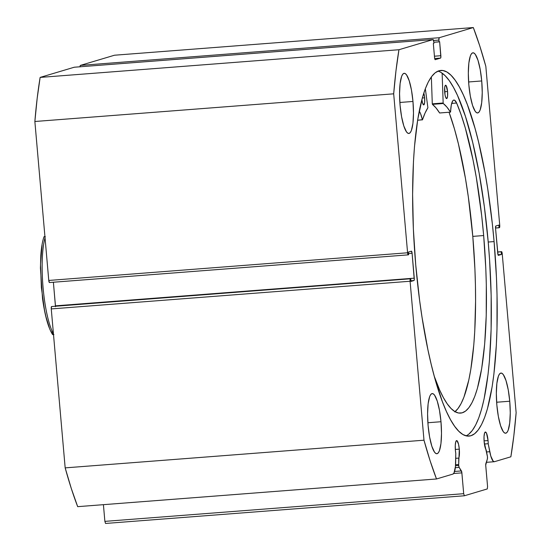 <?xml version="1.0" encoding="UTF-8"?>
<svg xmlns="http://www.w3.org/2000/svg" width="551" height="551" viewBox="0 0 551 551"><rect width="100%" height="100%" fill="white"/><g stroke="black" fill="none" stroke-linecap="round" stroke-linejoin="round"><path stroke-width="0.83" d="M458.687 464.507L455.574 464.748L458.687 464.507L459.3 449.141L455.319 449.444L459.3 449.141L458.528 444.168L456.944 440.662L455.856 441.523L455.278 445.139L455.388 450.305A9.16 1.997 -94.4 0 1 456.641 440.586A9.16 1.997 -94.4 0 1 459.3 449.141A9.16 1.997 -94.4 0 1 458.763 458.088L455.718 458.329L458.763 458.088L458.687 464.507A2.232 0.489 -94.4 0 0 458.721 465.464A2.232 0.489 -94.4 0 1 458.687 464.507M455.512 465.712L458.721 465.464L455.512 465.712M49.438 282.532L48.77 280.452A2.232 0.489 85.6 0 0 49.418 282.539A2.232 0.489 85.6 0 0 49.438 282.532L408.215 254.858A2.232 0.489 -94.4 0 0 408.263 254.858L408.642 254.741L408.408 252.076L411.418 251.173A2.232 0.489 -94.4 0 1 412.093 253.26L408.539 253.529L412.093 253.26L414.269 278.165A2.232 0.489 -94.4 0 1 413.987 280.535L410.922 280.769L413.987 280.535L410.977 281.43L410.743 278.765L410.364 278.875A2.232 0.489 -94.4 0 0 410.082 281.244L51.264 308.918L51.546 306.556A2.232 0.489 85.6 0 0 51.264 308.918L65.17 467.875L423.988 440.201L65.17 467.875L51.264 308.918L410.082 281.244L423.988 440.201A277.132 60.452 -94.4 0 0 436.509 478.977L77.684 506.658L71.286 488.441L65.17 467.875A277.132 60.452 85.6 0 0 77.684 506.658L436.509 478.977L452.908 474.087A19.306 4.208 -94.4 0 0 455.677 461.883L455.78 453.39A9.16 1.997 -94.4 0 1 455.388 450.305L455.78 453.39L455.436 466.621L453.996 472.978L452.908 474.087L436.509 478.977L430.104 460.767L423.988 440.201L410.082 281.244L410.364 278.875L410.743 278.765L410.977 281.43L413.987 280.535L414.269 279.784L412.093 253.26L411.418 251.173L408.408 252.076L408.642 254.741L408.064 254.741L407.588 252.778L393.683 93.822L395.983 70.742L398.952 49.728L433.079 39.555L433.747 41.635L433.906 43.412L433.334 43.584L434.56 57.593L435.228 59.68L440.58 58.082L440.855 57.332L439.636 41.704L439.064 41.876L438.906 40.092L439.188 37.73L473.316 27.55L479.714 45.767L485.83 66.334L499.736 225.29L499.626 227.432L499.075 227.77L498.841 225.097L495.831 226L495.549 228.362L498.008 254.803L498.4 255.354L501.41 254.459L501.176 251.786L501.562 251.676L502.23 253.756L516.135 412.713L513.835 435.786L510.867 456.8L494.467 461.69L493.248 461.27L490.796 456.07L488.214 443.713L488.055 440.559L484.074 440.869L488.055 440.559L486.526 433.238L485.3 432.025L484.611 432.941L484.026 436.564L484.143 441.73A9.16 1.997 -94.4 0 1 485.397 432.012A9.16 1.997 -94.4 0 1 488.055 440.559A9.16 1.997 -94.4 0 1 488.214 443.713L484.405 444.01L488.214 443.713L489.756 451.717L486.574 451.958L489.756 451.717A19.306 4.208 -94.4 0 0 494.275 461.731A19.306 4.208 -94.4 0 0 494.467 461.69L510.867 456.8A277.132 60.452 -94.4 0 0 516.135 412.713L502.23 253.756A2.232 0.489 -94.4 0 0 501.582 251.669L497.615 251.979L501.562 251.676L497.622 252.062L501.176 251.786L501.41 254.459L497.98 254.72L501.41 254.459L498.4 255.354A2.232 0.489 -94.4 0 1 498.38 255.361A2.232 0.489 -94.4 0 1 497.732 253.274L495.549 228.362A2.232 0.489 -94.4 0 1 495.831 226L498.841 225.097L499.075 227.77L495.528 228.038L499.454 227.653A2.232 0.489 -94.4 0 0 499.736 225.29L485.83 66.334A277.132 60.452 -94.4 0 0 473.316 27.55L439.188 37.73L80.37 65.404L114.491 55.224L473.316 27.55L114.491 55.224L80.37 65.404A2.232 0.489 85.6 0 0 80.047 66.781M486.182 449.912A9.16 1.997 -94.4 0 1 484.143 441.73L487.47 456.793L487.373 458.983L485.713 465.12L487.573 486.567L487.284 488.937L464.369 495.776L463.694 493.689L461.8 472.248L459.031 467.09L458.721 465.464A2.232 0.489 -94.4 0 0 459.176 467.4L455.319 467.696L459.176 467.4L461.421 470.933A2.232 0.489 -94.4 0 1 461.876 472.868L453.666 473.502L461.876 472.868L463.694 493.689L464.369 495.776L105.551 523.45L104.876 521.37L103.416 504.675L104.876 521.37L463.694 493.689L104.876 521.37L105.551 523.45L464.369 495.776L487.284 488.937L487.573 486.567L485.748 465.747A2.232 0.489 -94.4 0 1 485.844 463.646L487.373 458.983A2.232 0.489 -94.4 0 0 487.346 455.959L486.182 449.912M494.089 241.579A183.38 40.003 -94.4 0 1 469.011 436.103A183.38 40.003 -94.4 0 1 415.736 264.948L419.6 300.329L422.059 317.424L427.886 349.596L431.206 364.363L434.753 378.069L442.398 401.741L446.42 411.487L450.525 419.71L454.671 426.336L458.818 431.288L462.93 434.525L466.959 436.02L470.878 435.751L474.638 433.727L478.213 429.966L481.56 424.504L484.653 417.389L487.456 408.697L492.105 386.919L493.903 374.039L496.355 344.933L496.988 328.981L497.036 295.054L496.451 277.408L494.089 241.579L492.332 223.747L487.766 189.11L484.997 172.635L478.612 142.165L475.065 128.466L467.42 104.786L463.398 95.041L459.3 86.817L455.154 80.198L451.007 75.246L446.895 72.002L442.859 70.514L438.947 70.776L435.18 72.801L431.605 76.561L428.258 82.03L425.165 89.138L422.362 97.837L417.713 119.615L414.497 146.532L413.464 161.595L412.609 194.227L413.374 229.126L415.736 264.948A183.38 40.003 -94.4 0 1 440.807 70.432A183.38 40.003 -94.4 0 1 494.089 241.579L488.214 242.034L494.089 241.579M466.036 435.827A183.38 40.003 85.6 0 0 488.214 242.034A183.38 40.003 85.6 0 0 437.907 71.155M412.968 101.46L399.861 102.472L412.968 101.46L411.473 90.116L409.221 80.797L406.562 74.908L405.205 73.558L403.897 73.359L402.691 74.309L401.631 76.382L400.109 83.511L399.565 93.67L400.074 105.31A30.174 6.584 -94.4 0 1 404.2 73.304A30.174 6.584 -94.4 0 1 412.968 101.46A30.174 6.584 -94.4 0 1 408.842 133.466A30.174 6.584 -94.4 0 1 400.074 105.31L401.576 116.654L403.821 125.972L406.486 131.861L407.843 133.211L409.152 133.411L410.357 132.46L411.418 130.387L412.94 123.259L413.484 113.1L412.968 101.46M481.726 80.956L468.612 81.968L481.726 80.956L480.224 69.612L477.979 60.286L475.32 54.397L473.956 53.054L472.648 52.848L471.442 53.805L470.382 55.871L468.86 63.007L468.316 73.166L468.832 84.799A30.174 6.584 -94.4 0 1 472.958 52.793A30.174 6.584 -94.4 0 1 481.726 80.956A30.174 6.584 -94.4 0 1 477.6 112.962A30.174 6.584 -94.4 0 1 468.832 84.799L470.327 96.143L472.579 105.468L475.237 111.35L476.594 112.7L477.903 112.9L479.108 111.949L480.169 109.883L481.691 102.748L482.235 92.589L481.726 80.956M440.986 421.729L427.879 422.741L440.986 421.729L439.491 410.385L437.246 401.066L434.581 395.177L433.224 393.834L431.915 393.628L430.71 394.578L429.649 396.651L428.127 403.78L427.583 413.939L428.099 425.579A30.174 6.584 -94.4 0 1 432.225 393.572A30.174 6.584 -94.4 0 1 440.986 421.729A30.174 6.584 -94.4 0 1 436.86 453.735A30.174 6.584 -94.4 0 1 428.099 425.579L429.594 436.922L431.839 446.248L434.505 452.13L435.862 453.48L437.17 453.68L438.376 452.729L439.436 450.656L440.958 443.527L441.503 433.368L440.986 421.729M509.744 401.224L496.63 402.237L509.744 401.224L508.249 389.881L505.997 380.555L503.338 374.673L501.982 373.323L500.673 373.123L499.461 374.074L498.407 376.14L496.885 383.276L496.334 393.435L496.85 405.068A30.174 6.584 -94.4 0 1 500.976 373.061A30.174 6.584 -94.4 0 1 509.744 401.224A30.174 6.584 -94.4 0 1 505.618 433.231A30.174 6.584 -94.4 0 1 496.85 405.068L498.345 416.411L500.597 425.737L503.256 431.619L504.613 432.969L505.921 433.169L507.134 432.218L508.194 430.152L509.709 423.016L510.26 412.857L509.744 401.224M51.546 306.556L410.743 278.765L51.546 306.556M55.486 306.707L53.385 282.229L55.451 305.846L414.269 278.165L55.451 305.846A2.232 0.489 85.6 0 1 55.472 306.163M49.418 282.539L408.236 254.858A2.232 0.489 -94.4 0 1 407.588 252.778L48.77 280.452L34.865 121.495L393.683 93.822L407.588 252.778L48.77 280.452L34.865 121.495L37.165 98.415L40.133 77.409L74.254 67.229L433.079 39.555L398.952 49.728L40.133 77.409L74.254 67.229L433.079 39.555A2.232 0.489 -94.4 0 1 433.1 39.548A2.232 0.489 -94.4 0 1 433.747 41.635L433.906 43.412L433.334 43.584L434.56 57.593A2.232 0.489 -94.4 0 0 435.207 59.68L435.228 59.68A2.232 0.489 -94.4 0 1 435.207 59.68L440.58 58.082L434.691 58.537L440.58 58.082A2.232 0.489 -94.4 0 0 440.862 55.713L434.436 56.209L440.862 55.713L439.636 41.704L433.802 42.282L439.064 41.876L438.906 40.092A2.232 0.489 -94.4 0 1 439.188 37.73L80.37 65.404L80.047 66.912M433.582 40.505L438.906 40.092L433.582 40.505M497.615 251.979L501.562 251.676A2.232 0.489 -94.4 0 1 501.582 251.669M468.77 434.181L472.338 430.421L475.692 424.952L478.778 417.844L481.588 409.152L484.081 398.958L488.028 374.494L489.453 360.45L491.113 329.436L491.161 295.508L489.591 259.976L488.214 242.034L484.35 206.653L479.122 173.09L472.744 142.619L465.45 116.419L457.53 95.495L453.425 87.272L449.279 80.653L445.132 75.694L441.02 72.457M40.133 77.409A277.132 60.452 85.6 0 0 34.865 121.495L393.683 93.822A277.132 60.452 -94.4 0 1 398.952 49.728L40.133 77.409M454.589 471.463L461.421 470.933L454.589 471.463M45.037 237.777A54.756 11.943 85.6 0 0 43.074 287.615A54.756 11.943 85.6 0 0 53.433 333.782A54.756 11.943 -94.4 0 1 43.357 246.29M44.032 236.723L45.34 236.737L44.101 236.641M53.902 334.595L52.593 334.581L52.93 334.402L51.098 331.53M42.09 245.133L40.505 264.363L41.373 287.643L44.521 310.241L45.974 316.811L49.308 327.576M52.662 334.498L53.24 334.629M422.438 119.884L422.479 119.829A153.095 33.397 -94.4 0 1 427.893 107.748L425.331 88.704L427.893 107.748L425.062 113.051L422.452 119.877L420.503 113.513L419.235 111.13A21.95 4.787 -94.4 0 1 422.341 119.684L417.617 120.256M423.788 93.112A6.702 1.46 -94.4 0 1 424.649 97.816L422.321 97.995L424.649 97.816L423.788 93.112M444.691 92.306A6.702 1.46 -94.4 0 1 445.614 85.226A6.702 1.46 -94.4 0 1 447.564 91.514L444.65 91.741L447.564 91.514L446.145 85.591L445.284 85.439L444.705 87.471L445.022 94.827L445.807 97.679L446.703 98.581L447.55 96.349L447.564 91.514A6.702 1.46 -94.4 0 1 446.641 98.595A6.702 1.46 -94.4 0 1 444.691 92.306M483.661 235.546A168.158 36.683 -94.4 0 1 460.602 413.105A168.158 36.683 -94.4 0 1 434.25 376.243L439.698 390.129L443.459 397.739L447.254 403.883L451.062 408.505L454.83 411.556L458.535 413.002L462.131 412.837L465.588 411.06L468.873 407.692L471.959 402.76L474.804 396.307L477.393 388.407L481.684 368.564L484.666 343.982L486.23 315.62L486.313 284.564L485.796 268.392L483.661 235.546L472.792 236.386L483.661 235.546L481.684 215.668L476.305 177.463L472.978 159.68L465.306 128.011L461.056 114.587L456.627 103.023A168.158 36.683 -94.4 0 1 483.661 235.546M455.016 411.666A168.158 36.683 85.6 0 0 472.792 236.386A168.158 36.683 85.6 0 0 449.065 112.273L454.43 128.851L458.418 143.956L465.43 178.297L468.343 197.051L472.792 236.386L474.921 269.232L475.437 285.404L475.582 301.197L474.762 331.048L473.798 344.823L470.809 369.397L468.818 379.963L463.935 397.147L461.084 403.594L458.005 408.532L454.72 411.9M431.357 76.906L432.287 103.836L443.162 102.996L442.129 73.159L443.162 102.996L432.287 103.836L431.357 76.906M450.518 112.156L450.587 111.915A21.95 4.787 -94.4 0 1 453.9 100.048A21.95 4.787 -94.4 0 1 456.627 103.03L454.582 100.206L453.604 100.117L452.702 100.916L451.297 105.041L450.518 112.156L446.868 107.052L443.279 103.512A153.095 33.397 -94.4 0 1 450.477 112.129L439.602 112.969L435.999 107.893L432.404 104.353L432.287 103.836L432.404 104.353L443.279 103.512L432.404 104.353A153.095 33.397 85.6 0 1 439.602 112.969L450.477 112.129L439.643 112.996M421.88 99.593L422.61 103.209L423.788 104.883L424.635 102.651L424.649 97.816A6.702 1.46 -94.4 0 1 423.733 104.897A6.702 1.46 -94.4 0 1 421.88 99.593M456.627 103.03L451.668 103.416L456.627 103.03M417.624 120.201L422.39 119.836M74.282 67.222L433.1 39.548M494.247 461.731L486.271 462.344M52.593 334.581C48.233 327.611 44.879 315.585 42.523 298.511L40.423 268.11L40.795 255.705C41.339 247.647 42.413 241.31 44.032 236.696"/></g></svg>
